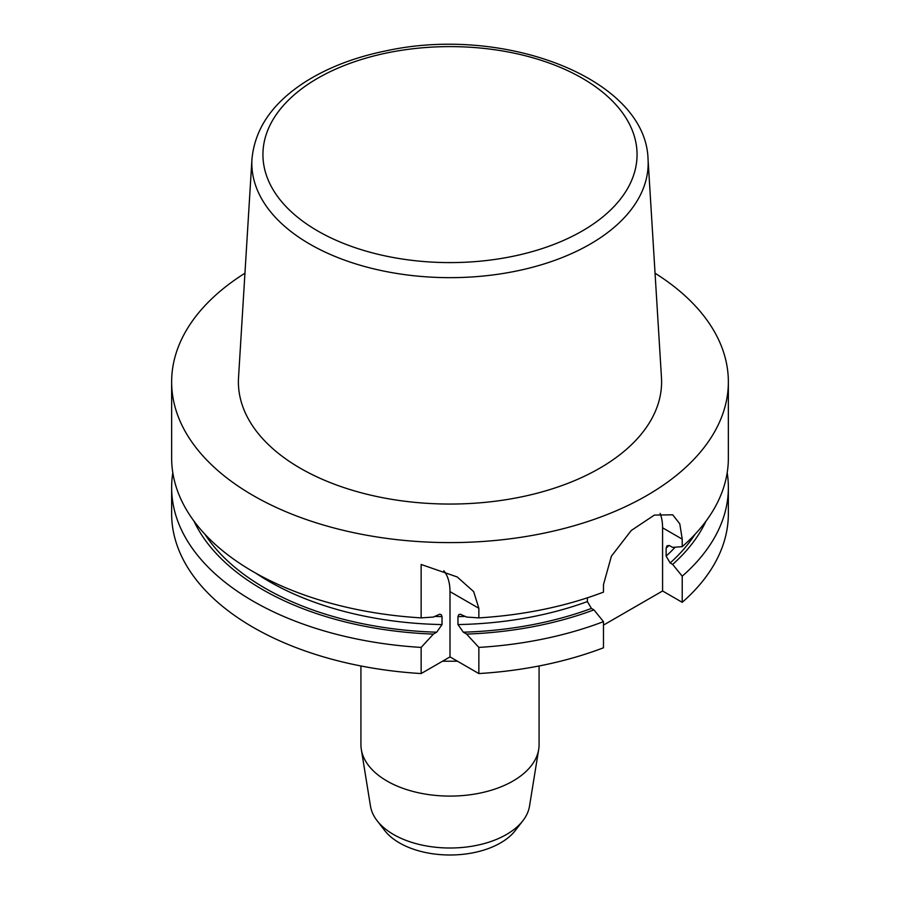 <?xml version="1.0" encoding="UTF-8"?>
<svg xmlns="http://www.w3.org/2000/svg" width="900" height="900" viewBox="0 0 900 900"><rect width="100%" height="100%" fill="white"/><g stroke="black" fill="none" stroke-linecap="round" stroke-linejoin="round"><path stroke-width="1.35" d="M655.054 273.206A278.359 160.706 180 0 1 728.359 381.892A278.359 160.706 180 0 1 556.526 530.37A278.359 160.706 180 0 1 253.17 495.529A278.359 160.706 180 0 1 171.641 381.892A278.359 160.706 180 0 1 244.946 273.206M648.045 159.188L661.466 377.561A211.601 122.164 180 0 1 534.431 493.909A211.601 122.164 180 0 1 300.375 468.27A211.601 122.164 180 0 1 238.534 377.561L251.955 159.188C254.846 128.306 272.925 102.341 306.202 81.293C329.197 66.949 356.423 56.678 387.866 50.479C505.339 25.357 645.93 78.728 648.045 159.188A198.169 114.413 180 0 1 529.076 268.155A198.169 114.413 180 0 1 309.87 244.148A198.169 114.413 180 0 1 251.955 159.188M377.111 820.721L384.739 830.576A71.494 41.276 0 0 0 450 855A71.494 41.276 0 0 0 515.261 830.576L522.889 820.721A79.841 46.102 180 0 1 393.536 834.502A79.841 46.102 180 0 1 377.111 820.721A79.841 46.102 180 0 1 370.496 806.197L361.316 749.452A89.078 51.424 0 0 0 387.011 781.031A89.078 51.424 0 0 0 480.218 793.046A89.078 51.424 0 0 0 538.684 749.452A89.078 51.424 0 0 0 539.077 744.671L539.077 665.977M538.684 749.452L529.504 806.197A79.841 46.102 180 0 1 522.889 820.721M360.923 665.977L360.923 744.671A89.078 51.424 0 0 0 361.316 749.452M603.484 625.106L662.58 590.985L682.222 602.325A278.359 160.706 0 0 0 728.359 513.709L728.359 487.564A278.359 160.706 180 0 1 682.222 576.18L672.66 564.424L670.151 562.972L666.124 556.099L666.124 548.145L666.967 545.85L669.173 545.501L672.66 547.369L682.222 546.66L682.222 539.145L679.781 523.811L672.694 514.811L654.367 515.081L631.226 530.516L611.393 556.211L603.484 584.595L603.484 592.11A278.359 160.706 0 0 1 478.856 617.884L478.856 608.288L473.659 591.604L457.2 576.956L421.144 564.48L421.144 617.884L433.406 617.051L439.762 614.205L441.315 614.745L442.035 616.613L442.035 624.566L436.691 632.194L433.406 634.095L421.144 647.415L421.144 673.56L450 656.899L450 591.626A55.676 32.141 -60 0 0 443.835 570.769M450 656.899L478.856 673.56A278.359 160.706 0 0 0 603.484 647.786L603.484 621.641A278.359 160.706 180 0 1 478.856 647.415L466.594 634.095L463.309 632.194A261.664 151.065 0 0 0 591.424 608.434L593.921 609.874L603.484 621.641M421.144 647.415A278.359 160.706 180 0 1 171.641 487.564L171.641 513.709A278.359 160.706 0 0 0 421.144 673.56M171.641 487.564A278.359 160.706 180 0 1 172.811 472.804M433.406 634.095A265.129 153.067 180 0 1 194.018 521.168M171.641 381.892L171.641 458.044A278.359 160.706 0 0 0 253.17 571.68A278.359 160.706 0 0 0 421.144 617.884M682.222 546.66A278.359 160.706 0 0 0 728.359 458.044L728.359 381.892M593.921 609.874A265.129 153.067 180 0 1 466.594 634.095M465.491 616.41A256.095 147.859 180 0 1 457.965 616.613L457.965 624.566L463.309 632.194M587.385 597.814L587.385 601.56L591.424 608.434M457.965 616.613L458.685 614.745L460.238 614.205L466.594 617.051L478.856 617.884M478.856 673.56L478.856 647.415M660.116 513.394A55.676 32.141 -60 0 1 662.58 527.805L662.58 590.985M705.982 521.168A265.129 153.067 180 0 1 672.66 564.424M727.189 472.804A278.359 160.706 180 0 1 728.359 487.564M682.222 602.325L682.222 576.18M204.919 534.24A261.664 151.065 0 0 0 436.691 632.194M255.938 573.255A256.095 147.859 0 0 0 442.035 624.566M442.035 616.613A256.095 147.859 180 0 1 434.509 616.41M457.965 624.566A256.095 147.859 0 0 0 587.385 601.56M478.856 608.288L450 591.626M682.222 539.145L662.58 527.805M670.151 562.972A261.664 151.065 0 0 0 695.081 534.24M666.124 556.099A256.095 147.859 0 0 0 675.191 547.189M669.015 545.456A256.095 147.859 180 0 1 666.124 548.145M626.231 190.811A187.054 107.989 180 0 1 317.734 230.974A187.054 107.989 180 0 1 299.689 90.326A187.054 107.989 180 0 1 537.975 59.299A187.054 107.989 180 0 1 626.231 190.811M442.519 661.219L457.481 661.219"/></g></svg>
